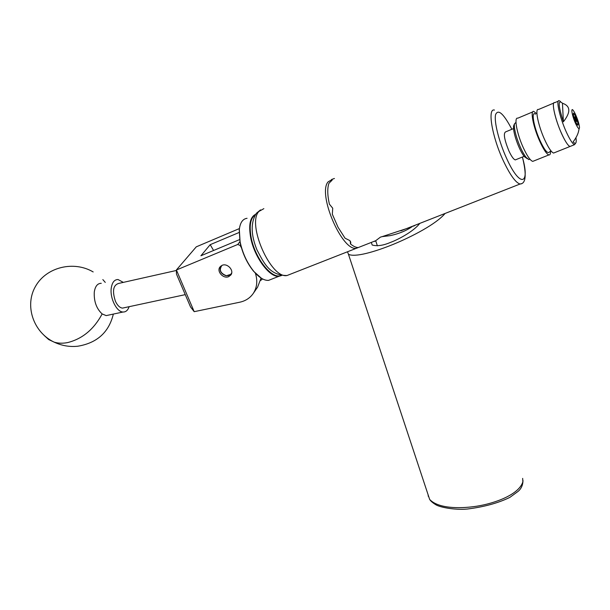 <?xml version="1.0" encoding="UTF-8"?>
<svg xmlns="http://www.w3.org/2000/svg" width="610" height="610" viewBox="0 0 610 610"><rect width="100%" height="100%" fill="white"/><g stroke="black" fill="none" stroke-linecap="round" stroke-linejoin="round"><path stroke-width="0.91" d="M228.689 276.65C223.367 279.144 216.352 271.381 219.966 266.966L222.078 265.335C227.393 262.811 234.423 270.558 230.854 274.965L228.689 276.65M240.607 244.732L240.088 245.403L237.725 244.48L176.404 269.994L194.194 311.672L239.753 302.217C245.54 300.951 250.024 298.046 253.219 293.494C257.084 287.539 257.794 280.745 255.346 273.112M241.407 247.713L240.088 245.403M194.194 311.672L190.526 306.944L176.473 274.073L176.381 269.986L196.275 246.837L239.433 228.559M239.082 232.501L210.198 244.671L200.919 255.773L239.6 239.6M213.584 250.474L210.198 244.671M260.623 280.463L262.582 278.93M261.088 278.061L257.565 287.196M237.725 244.48L239.944 241.651M371.284 242.437L372.207 245.029C377.201 246.402 383.347 245.502 390.652 242.338C397.392 239.936 413.511 231.625 419.771 223.397M445.094 213.454C436.318 223.984 412.002 236.657 393.305 244.335C374.25 252.06 354.906 257.534 348.462 254.309L347.509 251.77M108.893 315.027L106.186 315.606L102.152 313.937C96.433 308.622 93.81 301.317 94.291 292.007C95.198 286.25 97.516 283.353 101.26 283.315M129.129 306.685C127.864 310.33 125.82 312.106 123.014 312.015C116.708 312.015 109.815 298.237 111.241 288.217C112.103 282.438 114.367 279.54 118.035 279.525L123.319 282.384M255.262 214.895C250.466 218.052 249.086 225.509 251.114 237.275C254.827 258.205 272.09 279.799 280.92 275.445M281.5 275.552L278.945 276.284C269.628 277.825 254.134 256.909 250.618 237.313C248.483 224.655 250.153 216.985 255.643 214.308M261.438 278.282L253.546 271.221C246.882 262.902 242.368 253.127 239.997 241.911L239.234 229.848L239.829 226.394M247.065 218.296C242.719 218.898 240.134 222.635 239.318 229.512L240.088 241.705C242.49 253.051 247.058 262.925 253.79 271.343C259.166 277.619 264.084 280.63 268.552 280.379L272.212 278.938M221.994 265.365C218.891 269.765 220.256 273.188 226.112 275.628C228.803 275.941 230.671 275.003 231.708 272.822M231.304 274.187L226.226 275.796C220.896 273.921 219.081 270.695 220.782 266.105M176.389 270.466L118.691 283.421C113.14 285.083 112.072 291.084 115.488 301.416C117.494 305.534 119.819 307.768 122.473 308.119L124.493 307.684M513.559 128.58L505.591 131.897C503.242 133.331 504.34 139.652 508.87 150.853C511.447 156.374 513.582 159.385 515.282 159.911L516.106 159.576M527.307 158.714L524.249 156.564C520.978 152.142 518.05 145.851 515.473 137.692C513.856 132.21 513.246 128.275 513.635 125.889L514.093 124.768M515.976 122.335L514.451 123.899C514.039 126.491 514.703 130.769 516.464 136.739C519.278 145.622 522.457 152.47 526.003 157.281L528.824 159.622L529.869 159.202M532.69 111.927L517.791 118.188C513.811 116.868 516.777 133.438 523.144 147.368C527.063 155.87 530.265 160.544 532.743 161.383L533.941 160.903M536.312 113.437L533.826 111.455C530.029 110.036 533.178 126.644 539.499 140.704C543.388 149.298 546.514 154.033 548.878 154.932C550.037 155.146 550.586 153.933 550.533 151.28M553.766 103.075L538.493 109.495C534.749 108.046 537.951 124.669 544.25 138.767C548.131 147.384 551.242 152.142 553.567 153.057L554.665 152.614M553.567 153.057L569.976 146.499C568.329 145.889 566.027 142.633 563.061 136.716C555.885 122.511 550.67 100.711 554.803 102.64C551.249 101.092 554.642 117.76 560.895 131.996C564.738 140.689 567.765 145.523 569.976 146.499L574.521 144.677L575.893 142.839M535.473 114.184C531.02 110.479 533.529 126.156 539.713 139.896C543.754 148.726 546.766 152.942 548.748 152.546L549.13 152.157M575.878 122.473L577.746 125.233C578.478 124.349 577.716 121.253 575.451 115.946L573.568 113.147C572.836 114.032 573.606 117.143 575.878 122.473M563.373 121.802C570.907 112.179 570.602 105.995 562.466 103.25C557.83 99.117 558.127 105.294 563.373 121.802L562.466 103.25M575.329 114.093L574.071 111.706C570.182 104.92 571.814 115.862 576.008 124.364C578.242 128.771 579.409 129.785 579.5 127.391C579.126 123.853 577.739 119.423 575.329 114.093M560.514 101.542L559.317 100.742C555.245 98.782 560.521 120.605 567.666 134.856C570.609 140.788 572.897 144.059 574.521 144.677M579.172 128.687L578.821 130.09C578.25 133.689 576.358 137.608 573.141 141.84C575.26 144.212 576.29 143.701 576.229 140.315L575.939 137.517M575.809 118.416L574.841 116.815L575.52 119.972L576.488 121.565L575.809 118.416M575.321 121.062C576.732 124.226 577.609 125.401 577.944 124.585L577.944 124.585C578.013 123.121 577.365 120.704 576.008 117.341L574.315 114.093C572.813 112.903 573.148 115.221 575.321 121.062M411.75 226.897L382.165 236.627L390.156 235.651C398.78 233.782 405.978 230.862 411.75 226.897L412.734 226.157M334.425 178.486L331.55 179.493L332.168 179.386L332.092 180.194L328.958 183.252C327.242 188.094 327.387 195.063 329.385 204.152L332.724 208.223L332.328 214.224L338.07 227.316L345.046 238.197L349.85 240.584L350.75 243.154L350.445 243.908C353.388 246.371 356.011 247.576 358.314 247.53L361.669 246.211M359.625 247.012L356.263 248.331C341.882 251.023 317.436 193.98 328.043 181.91L332.389 179.355M382.165 236.627L380.434 237.13L374.814 241.385L374.38 241.217M415.585 225.037L413.603 226.15M350.445 243.908L350.353 241.225M331.992 180.331L331.55 179.493M428.029 494.535L429.631 499.369C437.545 508.069 457.721 509.106 476.692 506.224C495.152 503.326 519.118 494.496 522.869 481.786L522.663 478.385M428.106 495.861L428.876 497.081M44.263 335.538L48.67 339.549L54.16 342.141C58.316 343.407 62.868 343.537 67.817 342.538C82.487 338.802 93.932 329.27 102.152 313.937M263.856 208.658L258.907 211.441C246.592 224.015 270.909 278.968 286.997 275.529L290.802 274.035M511.859 129.29C503.57 113.559 498.141 108.679 495.572 114.642C493.932 121.497 498.934 141.604 506.498 158.127C519.842 188.048 530.494 185.371 522.389 157.044M521.84 183.579L520.048 184.022C515.625 182.741 509.998 174.872 503.166 160.43C491.988 136.495 487.26 107.894 494.458 110.059M253.219 293.494L257.717 286.974M348.462 254.309L429.631 499.361C430.607 501.001 432.574 502.724 435.525 504.539C439.086 507.108 454.137 510.181 467.191 509.053C484.05 506.948 498.279 503.052 509.884 497.371L518.058 491.408C521.283 488.717 522.922 485.049 522.976 480.405M93.17 271.938C73.764 260.447 46.322 267.027 35.494 286.387C24.347 305.572 33.298 332.305 54.16 342.141C61.663 345.695 69.502 347.06 77.676 346.244C97.036 343.041 108.923 332.313 113.338 314.081M105.271 282.407L102.831 279.578M123.014 312.015L106.186 315.606M268.552 280.379L278.945 276.284M122.473 308.119L185.265 294.638M515.282 159.911L524.089 156.358M524.249 156.564L526.003 157.281M529.922 159.179L528.824 159.622M513.635 125.889L514.451 123.899M550.952 150.853L548.748 152.546M532.743 161.383L548.878 154.932M554.803 102.64L558.303 101.168M377.361 245.838L375.737 240.737M260.531 209.886L256.543 213.134M356.263 248.331L286.997 275.529C269.521 275.522 264.031 263.215 256.955 249.864C250.87 234.827 250.603 222.749 256.154 213.614M358.314 247.53L375.859 240.637M400.816 230.839L520.048 184.022C525.972 183.762 526.765 174.765 522.412 157.037M350.712 242.01L350.75 243.154"/></g></svg>
